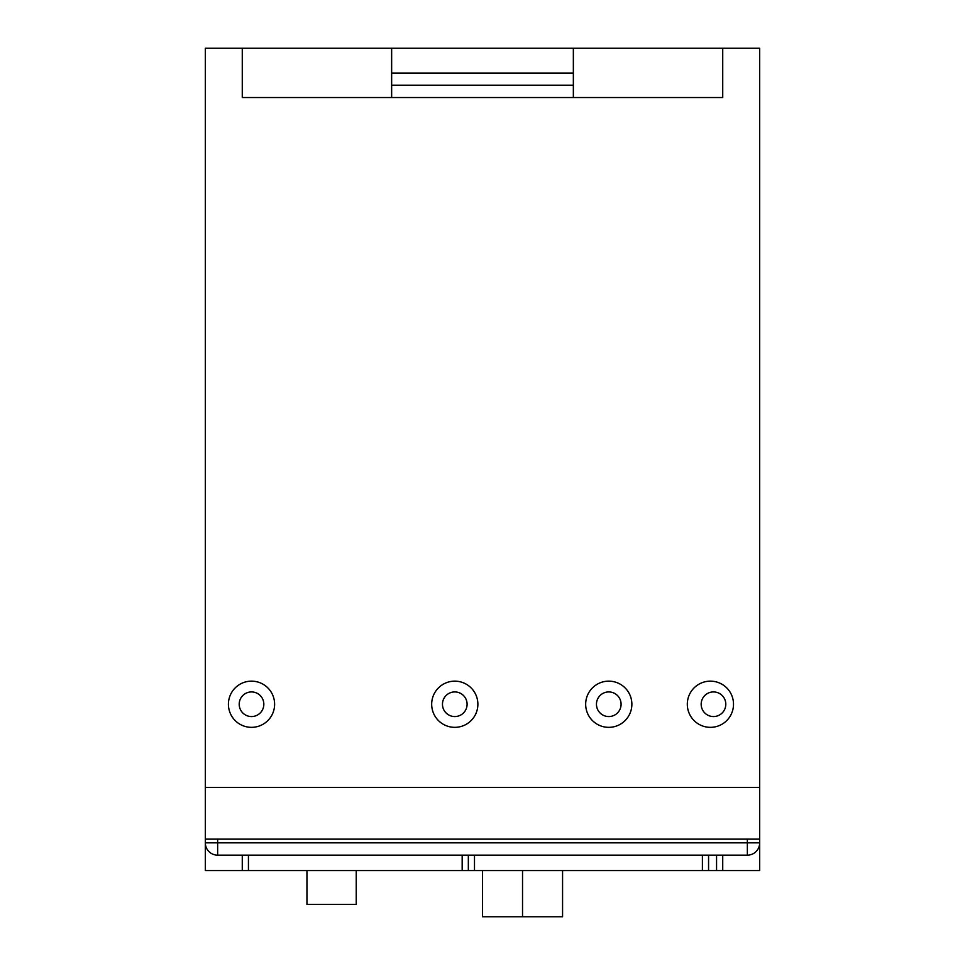 <?xml version="1.0" encoding="UTF-8"?>
<svg xmlns="http://www.w3.org/2000/svg" width="965" height="965" viewBox="0 0 965 965"><rect width="100%" height="100%" fill="white"/><g stroke="black" fill="none" stroke-linecap="round" stroke-linejoin="round"><path stroke-width="1.45" d="M759.684 839.14L759.684 48.25L391.645 48.25L391.645 97.525L242.275 97.525L242.275 48.25L205.316 48.25L205.316 787.404L759.684 787.404L205.316 787.404L205.316 839.14L217.644 839.14L217.644 842.831L747.356 842.831L747.356 839.14L759.684 839.14L759.684 842.831A12.316 12.316 0 0 1 747.356 855.159L217.644 855.159A12.316 12.316 0 0 1 205.316 842.831L205.316 839.14M573.355 48.25L573.355 73.063L391.645 73.063M573.355 73.063L573.355 85.21L391.645 85.21L391.645 97.525M573.355 85.21L573.355 97.525L573.355 85.21M356.23 870.551L356.23 904.434L306.954 904.434L306.954 870.551M747.356 839.14L217.644 839.14M562.571 870.551L562.571 916.75L482.5 916.75L482.5 870.551M759.684 842.831L747.356 842.831L747.356 855.159A12.316 12.316 0 0 0 759.684 842.831L759.684 870.551L205.316 870.551L205.316 842.831L217.644 842.831L217.644 855.159A12.316 12.316 0 0 1 205.316 842.831M248.439 870.551L248.439 855.159M716.561 870.551L716.561 855.159M708.563 870.551L708.563 855.159M468.339 870.551L468.339 855.159M242.275 870.551L242.275 855.159M722.725 870.551L722.725 855.159M713.485 716.561A12.316 12.316 0 0 0 725.801 704.245A12.316 12.316 0 0 0 713.485 691.929A12.316 12.316 0 0 0 701.169 704.245A12.316 12.316 0 0 0 713.485 716.561M608.77 716.561A12.316 12.316 0 0 0 621.086 704.245A12.316 12.316 0 0 0 608.77 691.929A12.316 12.316 0 0 0 596.454 704.245A12.316 12.316 0 0 0 608.77 716.561M454.78 716.561A12.316 12.316 0 0 0 467.096 704.245A12.316 12.316 0 0 0 454.78 691.929A12.316 12.316 0 0 0 442.465 704.245A12.316 12.316 0 0 0 454.78 716.561M454.78 727.345A23.1 23.1 0 0 0 477.88 704.245A23.1 23.1 0 0 0 454.78 681.145A23.1 23.1 0 0 0 431.681 704.245A23.1 23.1 0 0 0 454.78 727.345M608.77 727.345A23.1 23.1 0 0 0 631.87 704.245A23.1 23.1 0 0 0 608.77 681.145A23.1 23.1 0 0 0 585.671 704.245A23.1 23.1 0 0 0 608.77 727.345M710.409 727.345A23.1 23.1 0 0 0 733.509 704.245A23.1 23.1 0 0 0 710.409 681.145A23.1 23.1 0 0 0 687.309 704.245A23.1 23.1 0 0 0 710.409 727.345M251.515 716.561A12.316 12.316 0 0 0 263.831 704.245A12.316 12.316 0 0 0 251.515 691.929A12.316 12.316 0 0 0 239.199 704.245A12.316 12.316 0 0 0 251.515 716.561M251.515 727.345A23.1 23.1 0 0 0 274.615 704.245A23.1 23.1 0 0 0 251.515 681.145A23.1 23.1 0 0 0 228.416 704.245A23.1 23.1 0 0 0 251.515 727.345M242.275 97.525L722.725 97.525L722.725 48.25M391.645 48.25L242.275 48.25M722.725 97.525L573.355 97.525M522.535 916.75L522.535 870.551M702.399 870.551L702.399 855.159M474.491 870.551L474.491 855.159M462.175 870.551L462.175 855.159"/></g></svg>
